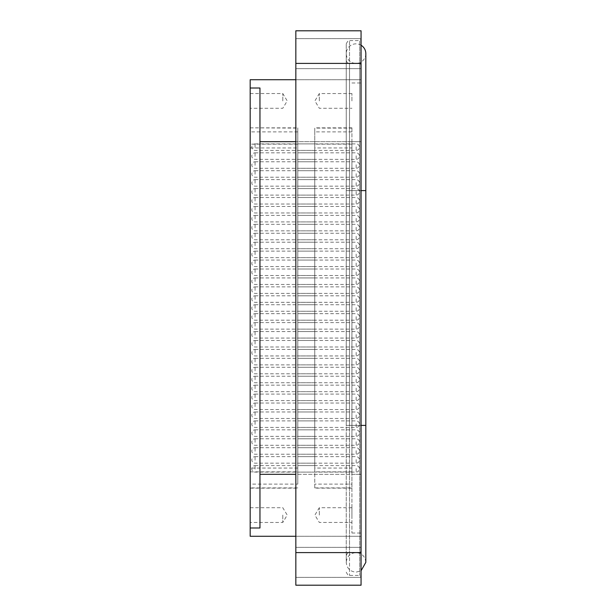 <?xml version="1.0" encoding="UTF-8"?>
<svg xmlns="http://www.w3.org/2000/svg" width="616" height="616" viewBox="0 0 616 616"><rect width="100%" height="100%" fill="white"/><g stroke="black" fill="none" stroke-linecap="round" stroke-linejoin="round"><path stroke-width="0.46" stroke-dasharray="3.08 2.31" d="M361.061 562.37L361.061 577.377L361.061 562.37M295.834 562.37L295.834 577.377L295.834 562.37M361.061 53.631L361.061 38.623L361.061 53.631M295.834 53.631L295.834 38.623L295.834 53.631M361.061 552.591L295.834 552.591L295.834 585.2L361.061 585.2L361.061 30.8L295.834 30.8L295.834 63.409L361.061 63.409M295.834 552.591L295.834 63.409M361.061 425.402L346.254 425.402L349.518 425.402L346.254 425.402L346.254 190.598L349.518 190.598L349.518 552.591L349.518 425.402L346.254 425.402L346.254 190.598L356.04 190.598L346.254 190.598L356.04 190.598L346.254 190.598L349.518 190.598L346.254 190.598L349.518 190.598L349.518 63.409L349.518 425.402L361.061 425.402L361.061 576.722L361.061 39.278L361.061 551.282L361.061 190.598L361.061 425.402L359.752 425.402L359.752 40.587L359.752 575.413L359.752 63.409L359.752 425.402L361.061 425.402L349.518 425.402L359.752 425.402L349.518 425.402L349.518 575.413L349.518 190.598L361.061 190.598L361.061 64.719L361.061 190.598L356.04 190.598L365.819 190.598L356.04 190.598L365.819 190.598L365.819 425.402L346.254 425.402L346.254 43.844L346.254 425.402L349.518 425.402L349.518 40.587L349.518 190.598L361.061 190.598M295.834 141.68L295.834 536.282L295.834 79.718L295.834 141.68L361.061 141.68L361.061 536.282L361.061 79.718L361.061 536.282L361.061 141.68L259.96 141.68L259.96 527.981L259.96 88.019L259.96 527.981L250.181 527.981L250.181 536.282M260.029 416.532L259.96 407.191L259.96 416.532M260.029 433.849L260.029 438.053L259.96 433.849M260.029 446.069L260.029 439.747L259.96 446.069M260.029 462.57L260.029 471.071L259.96 462.57M351.929 100.916L351.929 93.547L351.929 100.916M319.319 100.916L319.319 93.547L319.319 100.916M351.929 515.084L351.929 507.715L351.929 515.084M319.319 515.084L319.319 507.715L319.319 515.084M250.181 515.084L250.181 522.46L250.181 515.084M282.79 515.084L282.79 522.46L282.79 515.084M250.181 100.916L250.181 93.54L250.181 100.916M282.79 100.916L282.79 93.54L282.79 100.916M297.79 459.906L297.79 463.17L297.79 459.906M314.753 459.906L314.753 463.17L314.753 459.906M297.79 442.034L297.79 445.299L297.79 442.034M314.753 442.034L314.753 445.299L314.753 442.034M297.79 424.162L297.79 427.427L297.79 424.162M314.753 424.162L314.753 427.427L314.753 424.162M297.79 406.291L297.79 409.555L297.79 406.291M314.753 406.291L314.753 409.555L314.753 406.291M297.79 388.419L297.79 391.684L297.79 388.419M314.753 388.419L314.753 391.684L314.753 388.419M297.79 370.547L297.79 373.812L297.79 370.547M314.753 370.547L314.753 373.812L314.753 370.547M297.79 352.675L297.79 355.94L297.79 352.675M314.753 352.675L314.753 355.94L314.753 352.675M297.79 334.804L297.79 338.069L297.79 334.804M314.753 334.804L314.753 338.069L314.753 334.804M297.79 316.932L297.79 320.197L297.79 316.932M314.753 316.932L314.753 320.197L314.753 316.932M297.79 156.094L297.79 159.359L297.79 156.094M314.753 156.094L314.753 159.359L314.753 156.094M297.79 173.966L297.79 170.701L297.79 173.966M314.753 173.966L314.753 170.701L314.753 173.966M297.79 191.838L297.79 188.573L297.79 191.838M314.753 191.838L314.753 188.573L314.753 191.838M297.79 209.71L297.79 206.445L297.79 209.71M314.753 209.71L314.753 206.445L314.753 209.71M297.79 227.581L297.79 224.316L297.79 227.581M314.753 227.581L314.753 224.316L314.753 227.581M297.79 245.453L297.79 242.188L297.79 245.453M314.753 245.453L314.753 242.188L314.753 245.453M297.79 263.325L297.79 260.06L297.79 263.325M314.753 263.325L314.753 260.06L314.753 263.325M297.79 281.196L297.79 277.931L297.79 281.196M314.753 281.196L314.753 277.931L314.753 281.196M297.79 299.068L297.79 295.803L297.79 299.068M314.753 299.068L314.753 295.803L314.753 299.068M297.79 468.838L297.79 472.102L297.79 468.838M314.753 468.838L314.753 472.102L314.753 468.838M297.79 450.974L297.79 447.709L297.79 450.974M314.753 450.974L314.753 447.709L314.753 450.974M297.79 433.102L297.79 429.837L297.79 433.102M314.753 433.102L314.753 429.837L314.753 433.102M297.79 415.23L297.79 411.965L297.79 415.23M314.753 415.23L314.753 411.965L314.753 415.23M297.79 397.358L297.79 394.094L297.79 397.358M314.753 397.358L314.753 394.094L314.753 397.358M297.79 379.487L297.79 376.222L297.79 379.487M314.753 379.487L314.753 376.222L314.753 379.487M297.79 361.615L297.79 358.35L297.79 361.615M314.753 361.615L314.753 358.35L314.753 361.615M297.79 343.743L297.79 340.479L297.79 343.743M314.753 343.743L314.753 340.479L314.753 343.743M297.79 325.872L297.79 322.607L297.79 325.872M314.753 325.872L314.753 322.607L314.753 325.872M297.79 147.162L297.79 143.898L297.79 147.162M314.753 147.162L314.753 143.898L314.753 147.162M297.79 165.026L297.79 168.291L297.79 165.026M314.753 165.026L314.753 168.291L314.753 165.026M297.79 182.898L297.79 186.163L297.79 182.898M314.753 182.898L314.753 186.163L314.753 182.898M297.79 200.77L297.79 204.035L297.79 200.77M314.753 200.77L314.753 204.035L314.753 200.77M297.79 218.642L297.79 221.906L297.79 218.642M314.753 218.642L314.753 221.906L314.753 218.642M297.79 236.513L297.79 239.778L297.79 236.513M314.753 236.513L314.753 239.778L314.753 236.513M297.79 254.385L297.79 257.65L297.79 254.385M314.753 254.385L314.753 257.65L314.753 254.385M297.79 272.257L297.79 275.521L297.79 272.257M314.753 272.257L314.753 275.521L314.753 272.257M297.79 290.128L297.79 293.393L297.79 290.128M314.753 290.128L314.753 293.393L314.753 290.128M297.79 308L297.79 311.265L297.79 308M314.753 308L314.753 311.265L314.753 308M260.029 418.695L259.96 423.831L259.96 418.695M259.96 429.86L259.96 425.225L259.96 429.86M260.029 443.89L259.96 454.292L259.96 442.904M259.96 458.435L260.029 455.501L259.96 458.435M260.029 161.708L260.029 166.828L259.96 161.708M259.96 184.369L259.96 185.516M259.96 204.843L259.96 201.732M259.96 194.279L260.029 187.965L259.96 194.279M260.029 168.63L259.96 176.361L259.96 168.63M259.96 148.148L260.029 155.486L259.96 148.148M351.929 141.68L351.929 474.32L351.929 141.68L361.061 141.68L351.929 141.68M259.96 474.32L361.061 474.32L351.929 474.32L351.929 533.025L351.929 474.32L361.061 474.32L295.834 474.32M351.929 484.107L351.929 487.903L314.753 487.903L314.753 484.107L351.929 484.107L351.929 468.052L314.753 468.052L314.753 147.948L351.929 147.948L351.929 468.052M351.929 147.948L351.929 131.893L314.753 131.893L314.753 128.097L351.929 128.097L351.929 131.893M351.929 128.097L351.929 144.152L314.753 144.152L314.753 471.848L351.929 471.848L351.929 144.152M351.929 471.848L351.929 487.903M250.181 79.718L250.181 88.019L259.96 88.019L259.96 141.68M297.79 487.903L250.181 487.903L250.181 484.107L297.79 484.107L297.79 127.851L297.79 484.107M250.181 487.903L250.181 471.848L297.79 471.848M297.79 144.152L250.181 144.152L250.181 471.848M250.181 144.152L250.181 127.851L297.79 128.097M297.79 131.893L250.181 131.893L250.181 128.097M250.181 131.893L250.181 147.948L297.79 147.948M297.79 468.052L250.181 468.052L250.181 147.948M250.181 468.052L250.181 484.107M250.181 527.981L250.181 88.019M260.029 442.904L260.029 454.238L259.96 443.89M314.753 468.052L314.753 484.107M314.753 487.903L314.753 471.848M314.753 144.152L314.753 128.097M314.753 131.893L314.753 147.948M260.029 201.732L259.96 198.914M260.029 198.914L259.96 197.497M260.029 197.497L259.96 201.601M260.029 201.601L259.96 206.26M260.029 206.26L259.96 201.632M260.029 201.632L259.96 197.751M260.029 197.751L259.96 199.176M260.029 199.176L259.96 201.694M260.029 201.694L260.029 204.843M260.029 185.516L259.96 187.018M260.029 187.018L259.96 183.029M260.029 183.029L259.96 181.427M260.029 181.427L259.96 177.439M260.029 177.439L259.96 178.94M260.029 178.94L259.96 180.088M260.029 180.088L260.029 184.369M260.029 182.913L260.029 180.511L259.96 182.913M260.029 171.949L260.029 174.944L259.96 171.949M260.029 157.719L260.029 165.411L259.96 157.719M260.029 453.476L260.029 450.488L260.029 453.476M260.029 445.969L260.029 442.558L259.96 445.969M260.029 426.896L260.029 425.225L260.029 426.896M260.029 407.191L260.029 410.179L260.029 407.191M260.029 412.142L260.029 410.179L260.029 412.142M365.819 53.631A9.787 9.787 0 0 1 356.04 63.409A9.787 9.787 0 0 1 346.254 53.631A9.787 9.787 0 0 1 361.061 45.23M349.518 190.598L359.752 190.598L349.518 190.598M255.07 308.308L255.07 304.735L255.07 308.308M356.171 307.692L356.171 311.265L356.171 307.692M255.07 299.368L255.07 295.803L255.07 299.368M356.171 298.76L356.171 302.325L356.171 298.76M255.07 326.18L255.07 322.607L255.07 326.18M356.171 325.564L356.171 329.129L356.171 325.564M255.07 344.051L255.07 340.479L255.07 344.051M356.171 343.435L356.171 347L356.171 343.435M255.07 361.915L255.07 358.35L255.07 361.915M356.171 361.307L356.171 364.872L356.171 361.307M255.07 379.787L255.07 376.222L255.07 379.787M356.171 379.179L356.171 382.744L356.171 379.179M255.07 397.659L255.07 394.094L255.07 397.659M356.171 397.05L356.171 400.616L356.171 397.05M255.07 415.531L255.07 411.965L255.07 415.531M356.171 414.922L356.171 418.487L356.171 414.922M255.07 433.402L255.07 429.837L255.07 433.402M356.171 432.794L356.171 436.359L356.171 432.794M255.07 451.274L255.07 447.709L255.07 451.274M356.171 450.666L356.171 454.231L356.171 450.666M255.07 469.146L255.07 465.58L255.07 469.146M356.171 468.537L356.171 472.102L356.171 468.537M255.07 290.436L255.07 286.871L255.07 290.436M356.171 289.82L356.171 293.393L356.171 289.82M255.07 272.565L255.07 269L255.07 272.565M356.171 271.949L356.171 275.521L356.171 271.949M255.07 254.693L255.07 251.128L255.07 254.693M356.171 254.085L356.171 257.65L356.171 254.085M255.07 236.821L255.07 233.256L255.07 236.821M356.171 236.213L356.171 239.778L356.171 236.213M255.07 218.95L255.07 215.384L255.07 218.95M356.171 218.341L356.171 221.906L356.171 218.341M255.07 201.078L255.07 197.513L255.07 201.078M356.171 200.47L356.171 204.035L356.171 200.47M255.07 183.206L255.07 179.641L255.07 183.206M356.171 182.598L356.171 186.163L356.171 182.598M255.07 165.334L255.07 161.769L255.07 165.334M356.171 164.726L356.171 168.291L356.171 164.726M255.07 147.463L255.07 143.898L255.07 147.463M356.171 146.854L356.171 150.419L356.171 146.854M255.07 317.24L255.07 313.675L255.07 317.24M356.171 316.632L356.171 320.197L356.171 316.632M255.07 335.112L255.07 331.547L255.07 335.112M356.171 334.503L356.171 338.069L356.171 334.503M255.07 352.983L255.07 349.418L255.07 352.983M356.171 352.375L356.171 355.94L356.171 352.375M255.07 370.855L255.07 367.29L255.07 370.855M356.171 370.247L356.171 373.812L356.171 370.247M255.07 388.727L255.07 385.162L255.07 388.727M356.171 388.119L356.171 391.684L356.171 388.119M255.07 406.599L255.07 403.033L255.07 406.599M356.171 405.99L356.171 409.555L356.171 405.99M255.07 424.47L255.07 420.905L255.07 424.47M356.171 423.854L356.171 427.427L356.171 423.854M255.07 442.342L255.07 438.777L255.07 442.342M356.171 441.726L356.171 445.299L356.171 441.726M255.07 460.214L255.07 456.641L255.07 460.214M356.171 459.598L356.171 463.17L356.171 459.598M255.07 281.497L255.07 277.931L255.07 281.497M356.171 280.888L356.171 284.453L356.171 280.888M255.07 263.625L255.07 260.06L255.07 263.625M356.171 263.017L356.171 266.582L356.171 263.017M255.07 245.753L255.07 242.188L255.07 245.753M356.171 245.145L356.171 248.71L356.171 245.145M255.07 227.881L255.07 224.316L255.07 227.881M356.171 227.273L356.171 230.838L356.171 227.273M255.07 210.01L255.07 206.445L255.07 210.01M356.171 209.401L356.171 212.967L356.171 209.401M255.07 192.146L255.07 188.573L255.07 192.146M356.171 191.53L356.171 195.095L356.171 191.53M255.07 174.274L255.07 170.701L255.07 174.274M356.171 173.658L356.171 177.223L356.171 173.658M255.07 156.402L255.07 152.83L255.07 156.402M356.171 155.786L356.171 159.359L356.171 155.786M365.819 562.37C365.242 556.425 361.977 553.168 356.04 552.591C350.096 553.168 346.831 556.425 346.254 562.37L346.254 425.402L356.04 425.402L346.254 425.402L346.254 562.37C346.831 568.314 350.096 571.579 356.04 572.156L361.061 570.77M295.834 547.37L361.061 547.37L295.834 547.37M295.834 38.623L361.061 38.623L295.834 38.623M295.834 68.63L361.061 68.63L295.834 68.63M295.834 577.377L361.061 577.377L295.834 577.377M346.254 43.844C347.678 40.995 348.764 39.909 349.518 40.587L359.752 40.587L361.061 39.278M346.254 572.156C347.678 575.005 348.764 576.091 349.518 575.413L359.752 575.413L361.061 576.722M346.254 60.152C346.446 62.131 347.532 63.217 349.518 63.409L359.752 63.409L361.061 64.719M346.254 555.848C346.954 553.43 348.04 552.344 349.518 552.591L359.752 552.591L361.061 551.282M295.834 536.282L361.061 536.282L295.834 536.282M295.834 79.718L361.061 79.718L295.834 79.718M351.929 93.547L319.319 93.547L314.892 100.916L319.319 108.285L351.929 108.285M351.929 507.715L319.319 507.715L314.892 515.084L319.319 522.453L351.929 522.453M250.181 507.715L282.79 507.715L287.218 515.084L282.79 522.46L250.181 522.46M250.181 93.54L282.79 93.54L287.218 100.916L282.79 108.285L250.181 108.285M314.753 463.17L297.79 463.17M314.753 445.299L297.79 445.299M314.753 427.427L297.79 427.427M314.753 409.555L297.79 409.555M314.753 391.684L297.79 391.684M314.753 373.812L297.79 373.812M314.753 355.94L297.79 355.94M314.753 338.069L297.79 338.069M314.753 320.197L297.79 320.197M314.753 159.359L297.79 159.359M314.753 177.223L297.79 177.223M314.753 195.095L297.79 195.095M314.753 212.967L297.79 212.967M314.753 230.838L297.79 230.838M314.753 248.71L297.79 248.71M314.753 266.582L297.79 266.582M314.753 284.453L297.79 284.453M314.753 302.325L297.79 302.325M314.753 472.102L297.79 472.102M314.753 454.231L297.79 454.231M314.753 436.359L297.79 436.359M314.753 418.487L297.79 418.487M314.753 400.616L297.79 400.616M314.753 382.744L297.79 382.744M314.753 364.872L297.79 364.872M314.753 347L297.79 347M314.753 329.129L297.79 329.129M314.753 150.419L297.79 150.419M314.753 168.291L297.79 168.291M314.753 186.163L297.79 186.163M314.753 204.035L297.79 204.035M314.753 221.906L297.79 221.906M314.753 239.778L297.79 239.778M314.753 257.65L297.79 257.65M314.753 275.521L297.79 275.521M314.753 293.393L297.79 293.393M314.753 311.265L297.79 311.265M314.753 304.735L297.79 304.735M314.753 286.871L297.79 286.871M314.753 269L297.79 269M314.753 251.128L297.79 251.128M314.753 233.256L297.79 233.256M314.753 215.384L297.79 215.384M314.753 197.513L297.79 197.513M314.753 179.641L297.79 179.641M314.753 161.769L297.79 161.769M314.753 143.898L297.79 143.898M314.753 322.607L297.79 322.607M314.753 340.479L297.79 340.479M314.753 358.35L297.79 358.35M314.753 376.222L297.79 376.222M314.753 394.094L297.79 394.094M314.753 411.965L297.79 411.965M314.753 429.837L297.79 429.837M314.753 447.709L297.79 447.709M314.753 465.58L297.79 465.58M314.753 295.803L297.79 295.803M314.753 277.931L297.79 277.931M314.753 260.06L297.79 260.06M314.753 242.188L297.79 242.188M314.753 224.316L297.79 224.316M314.753 206.445L297.79 206.445M314.753 188.573L297.79 188.573M314.753 170.701L297.79 170.701M314.753 152.83L297.79 152.83M314.753 313.675L297.79 313.675M314.753 331.547L297.79 331.547M314.753 349.418L297.79 349.418M314.753 367.29L297.79 367.29M314.753 385.162L297.79 385.162M314.753 403.033L297.79 403.033M314.753 420.905L297.79 420.905M314.753 438.777L297.79 438.777M314.753 456.641L297.79 456.641M351.929 82.975L361.061 82.975M351.929 533.025L361.061 533.025M351.929 127.851L314.753 127.851M351.929 488.149L314.753 488.149M250.181 127.851L297.79 127.851M250.181 488.149L297.79 488.149M255.07 304.735L356.171 304.735A3.265 3.265 0 0 1 359.428 308A3.265 3.265 0 0 1 356.171 311.265L255.07 311.265A3.265 3.265 0 0 1 251.813 308A3.265 3.265 0 0 1 255.07 304.735M255.07 295.803L356.171 295.803A3.265 3.265 0 0 1 359.428 299.068A3.265 3.265 0 0 1 356.171 302.325L255.07 302.325A3.265 3.265 0 0 1 251.813 299.068A3.265 3.265 0 0 1 255.07 295.803M255.07 322.607L356.171 322.607A3.265 3.265 0 0 1 359.428 325.872A3.265 3.265 0 0 1 356.171 329.129L255.07 329.129A3.265 3.265 0 0 1 251.813 325.872A3.265 3.265 0 0 1 255.07 322.607M255.07 340.479L356.171 340.479A3.265 3.265 0 0 1 359.428 343.743A3.265 3.265 0 0 1 356.171 347L255.07 347A3.265 3.265 0 0 1 251.813 343.743A3.265 3.265 0 0 1 255.07 340.479M255.07 358.35L356.171 358.35A3.265 3.265 0 0 1 359.428 361.615A3.265 3.265 0 0 1 356.171 364.872L255.07 364.872A3.265 3.265 0 0 1 251.813 361.615A3.265 3.265 0 0 1 255.07 358.35M255.07 376.222L356.171 376.222A3.265 3.265 0 0 1 359.428 379.487A3.265 3.265 0 0 1 356.171 382.744L255.07 382.744A3.265 3.265 0 0 1 251.813 379.487A3.265 3.265 0 0 1 255.07 376.222M255.07 394.094L356.171 394.094A3.265 3.265 0 0 1 359.428 397.358A3.265 3.265 0 0 1 356.171 400.616L255.07 400.616A3.265 3.265 0 0 1 251.813 397.358A3.265 3.265 0 0 1 255.07 394.094M255.07 411.965L356.171 411.965A3.265 3.265 0 0 1 359.428 415.23A3.265 3.265 0 0 1 356.171 418.487L255.07 418.487A3.265 3.265 0 0 1 251.813 415.23A3.265 3.265 0 0 1 255.07 411.965M255.07 429.837L356.171 429.837A3.265 3.265 0 0 1 359.428 433.102A3.265 3.265 0 0 1 356.171 436.359L255.07 436.359A3.265 3.265 0 0 1 251.813 433.102A3.265 3.265 0 0 1 255.07 429.837M255.07 447.709L356.171 447.709A3.265 3.265 0 0 1 359.428 450.974A3.265 3.265 0 0 1 356.171 454.231L255.07 454.231A3.265 3.265 0 0 1 251.813 450.974A3.265 3.265 0 0 1 255.07 447.709M255.07 465.58L356.171 465.58A3.265 3.265 0 0 1 359.428 468.838A3.265 3.265 0 0 1 356.171 472.102L255.07 472.102A3.265 3.265 0 0 1 251.813 468.838A3.265 3.265 0 0 1 255.07 465.58M255.07 286.871L356.171 286.871A3.265 3.265 0 0 1 359.428 290.128A3.265 3.265 0 0 1 356.171 293.393L255.07 293.393A3.265 3.265 0 0 1 251.813 290.128A3.265 3.265 0 0 1 255.07 286.871M255.07 269L356.171 269A3.265 3.265 0 0 1 359.428 272.257A3.265 3.265 0 0 1 356.171 275.521L255.07 275.521A3.265 3.265 0 0 1 251.813 272.257A3.265 3.265 0 0 1 255.07 269M255.07 251.128L356.171 251.128A3.265 3.265 0 0 1 359.428 254.385A3.265 3.265 0 0 1 356.171 257.65L255.07 257.65A3.265 3.265 0 0 1 251.813 254.385A3.265 3.265 0 0 1 255.07 251.128M255.07 233.256L356.171 233.256A3.265 3.265 0 0 1 359.428 236.513A3.265 3.265 0 0 1 356.171 239.778L255.07 239.778A3.265 3.265 0 0 1 251.813 236.513A3.265 3.265 0 0 1 255.07 233.256M255.07 215.384L356.171 215.384A3.265 3.265 0 0 1 359.428 218.642A3.265 3.265 0 0 1 356.171 221.906L255.07 221.906A3.265 3.265 0 0 1 251.813 218.642A3.265 3.265 0 0 1 255.07 215.384M255.07 197.513L356.171 197.513A3.265 3.265 0 0 1 359.428 200.77A3.265 3.265 0 0 1 356.171 204.035L255.07 204.035A3.265 3.265 0 0 1 251.813 200.77A3.265 3.265 0 0 1 255.07 197.513M255.07 179.641L356.171 179.641A3.265 3.265 0 0 1 359.428 182.898A3.265 3.265 0 0 1 356.171 186.163L255.07 186.163A3.265 3.265 0 0 1 251.813 182.898A3.265 3.265 0 0 1 255.07 179.641M255.07 161.769L356.171 161.769A3.265 3.265 0 0 1 359.428 165.026A3.265 3.265 0 0 1 356.171 168.291L255.07 168.291A3.265 3.265 0 0 1 251.813 165.026A3.265 3.265 0 0 1 255.07 161.769M255.07 143.898L356.171 143.898A3.265 3.265 0 0 1 359.428 147.162A3.265 3.265 0 0 1 356.171 150.419L255.07 150.419A3.265 3.265 0 0 1 251.813 147.162A3.265 3.265 0 0 1 255.07 143.898M255.07 313.675L356.171 313.675A3.265 3.265 0 0 1 359.428 316.932A3.265 3.265 0 0 1 356.171 320.197L255.07 320.197A3.265 3.265 0 0 1 251.813 316.932A3.265 3.265 0 0 1 255.07 313.675M255.07 331.547L356.171 331.547A3.265 3.265 0 0 1 359.428 334.804A3.265 3.265 0 0 1 356.171 338.069L255.07 338.069A3.265 3.265 0 0 1 251.813 334.804A3.265 3.265 0 0 1 255.07 331.547M255.07 349.418L356.171 349.418A3.265 3.265 0 0 1 359.428 352.675A3.265 3.265 0 0 1 356.171 355.94L255.07 355.94A3.265 3.265 0 0 1 251.813 352.675A3.265 3.265 0 0 1 255.07 349.418M255.07 367.29L356.171 367.29A3.265 3.265 0 0 1 359.428 370.547A3.265 3.265 0 0 1 356.171 373.812L255.07 373.812A3.265 3.265 0 0 1 251.813 370.547A3.265 3.265 0 0 1 255.07 367.29M255.07 385.162L356.171 385.162A3.265 3.265 0 0 1 359.428 388.419A3.265 3.265 0 0 1 356.171 391.684L255.07 391.684A3.265 3.265 0 0 1 251.813 388.419A3.265 3.265 0 0 1 255.07 385.162M255.07 403.033L356.171 403.033A3.265 3.265 0 0 1 359.428 406.291A3.265 3.265 0 0 1 356.171 409.555L255.07 409.555A3.265 3.265 0 0 1 251.813 406.291A3.265 3.265 0 0 1 255.07 403.033M255.07 420.905L356.171 420.905A3.265 3.265 0 0 1 359.428 424.162A3.265 3.265 0 0 1 356.171 427.427L255.07 427.427A3.265 3.265 0 0 1 251.813 424.162A3.265 3.265 0 0 1 255.07 420.905M255.07 438.777L356.171 438.777A3.265 3.265 0 0 1 359.428 442.034A3.265 3.265 0 0 1 356.171 445.299L255.07 445.299A3.265 3.265 0 0 1 251.813 442.034A3.265 3.265 0 0 1 255.07 438.777M255.07 456.641L356.171 456.641A3.265 3.265 0 0 1 359.428 459.906A3.265 3.265 0 0 1 356.171 463.17L255.07 463.17A3.265 3.265 0 0 1 251.813 459.906A3.265 3.265 0 0 1 255.07 456.641M255.07 277.931L356.171 277.931A3.265 3.265 0 0 1 359.428 281.196A3.265 3.265 0 0 1 356.171 284.453L255.07 284.453A3.265 3.265 0 0 1 251.813 281.196A3.265 3.265 0 0 1 255.07 277.931M255.07 260.06L356.171 260.06A3.265 3.265 0 0 1 359.428 263.325A3.265 3.265 0 0 1 356.171 266.582L255.07 266.582A3.265 3.265 0 0 1 251.813 263.325A3.265 3.265 0 0 1 255.07 260.06M255.07 242.188L356.171 242.188A3.265 3.265 0 0 1 359.428 245.453A3.265 3.265 0 0 1 356.171 248.71L255.07 248.71A3.265 3.265 0 0 1 251.813 245.453A3.265 3.265 0 0 1 255.07 242.188M255.07 224.316L356.171 224.316A3.265 3.265 0 0 1 359.428 227.581A3.265 3.265 0 0 1 356.171 230.838L255.07 230.838A3.265 3.265 0 0 1 251.813 227.581A3.265 3.265 0 0 1 255.07 224.316M255.07 206.445L356.171 206.445A3.265 3.265 0 0 1 359.428 209.71A3.265 3.265 0 0 1 356.171 212.967L255.07 212.967A3.265 3.265 0 0 1 251.813 209.71A3.265 3.265 0 0 1 255.07 206.445M255.07 188.573L356.171 188.573A3.265 3.265 0 0 1 359.428 191.838A3.265 3.265 0 0 1 356.171 195.095L255.07 195.095A3.265 3.265 0 0 1 251.813 191.838A3.265 3.265 0 0 1 255.07 188.573M255.07 170.701L356.171 170.701A3.265 3.265 0 0 1 359.428 173.966A3.265 3.265 0 0 1 356.171 177.223L255.07 177.223A3.265 3.265 0 0 1 251.813 173.966A3.265 3.265 0 0 1 255.07 170.701M255.07 152.83L356.171 152.83A3.265 3.265 0 0 1 359.428 156.094A3.265 3.265 0 0 1 356.171 159.359L255.07 159.359A3.265 3.265 0 0 1 251.813 156.094A3.265 3.265 0 0 1 255.07 152.83M346.254 190.598L346.254 53.631L346.254 190.598"/><path stroke-width="0.92" d="M295.834 63.409L295.834 30.8L361.061 30.8L361.061 63.409L295.834 63.409L295.834 552.591L361.061 552.591L361.061 585.2L295.834 585.2L295.834 552.591M361.061 63.409L361.061 552.591M295.834 536.282L250.181 536.282L250.181 527.981L259.96 527.981L259.96 88.019L250.181 88.019L250.181 79.718L295.834 79.718M250.181 88.019L250.181 527.981M361.061 45.23A9.787 9.787 0 0 1 365.819 53.631L365.819 190.598L361.061 190.598M259.96 474.32L295.834 474.32M259.96 141.68L295.834 141.68M361.061 570.77L365.819 562.37L365.819 425.402L361.061 425.402M365.819 53.631L365.819 562.37"/></g></svg>
